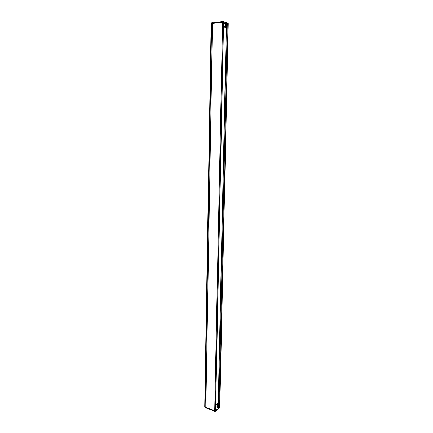 <?xml version="1.0" encoding="UTF-8"?>
<svg xmlns="http://www.w3.org/2000/svg" width="433" height="433" viewBox="0 0 433 433"><rect width="100%" height="100%" fill="white"/><g stroke="black" fill="none" stroke-linecap="round" stroke-linejoin="round"><path stroke-width="0.65" d="M228.196 23.133L228.261 23.674L222.589 22.245L223.504 22.332L215.526 410.43M215.52 410.684L214.708 410.852L205.864 407.377L204.733 406.457L211.152 23.512L222.589 22.245L212.457 23.225L211.152 23.512L211.445 23.68M223.58 22.635L223.542 27.041M225.025 23.701L223.612 23.718M226.459 27.809L226.551 23.458L225.03 23.582L224.938 27.923L226.746 27.961M223.374 21.704L222.6 21.661L214.708 410.852L215.39 410.787L223.374 21.704L228.196 23.046M223.585 24.952L224.944 27.544M224.938 27.923L226.291 28.096M226.307 23.393L226.21 27.744M211.163 22.944L222.6 21.661M226.551 23.523L227.287 23.544L218.946 407.518L219.618 407.453L228.045 23.588L227.287 23.544M204.728 406.89L205.854 407.826L214.698 411.307L214.708 410.852L205.155 407.015L204.733 406.457L205.004 406.013M228.045 23.588L219.748 407.112M228.186 23.712L228.272 23.095M218.946 407.518L218.297 407.534M214.698 411.307L215.385 411.242L215.39 410.787L219.618 407.453M228.261 23.674L219.812 407.231L219.731 407.805L215.385 411.242M218.07 407.886L218.362 404.319L218.292 407.713L216.96 407.247M216.965 406.917L215.721 406.771M215.607 409.818L215.677 406.403M217.03 403.919L215.688 405.883M215.694 405.791L217.036 403.821M217.166 403.632L217.371 403.334L217.03 403.87L218.14 404.492M218.237 403.469L217.371 403.334M218.362 404.319L217.518 403.881L218.237 403.675M218.237 403.616L217.409 403.881L218.541 404.054M225.577 23.447L225.485 27.799M205.854 407.826L212.468 22.64M205.15 407.464L211.656 22.749M226.399 27.864L218.313 404.157M217.431 407.68L217.507 404.292M211.152 23.512L211.163 22.933M215.596 410.554L223.585 22.375M226.297 27.858L218.227 404.173M219.812 407.236L219.802 407.68M204.728 406.912L204.733 406.457M216.96 407.258L217.03 403.87"/></g></svg>
